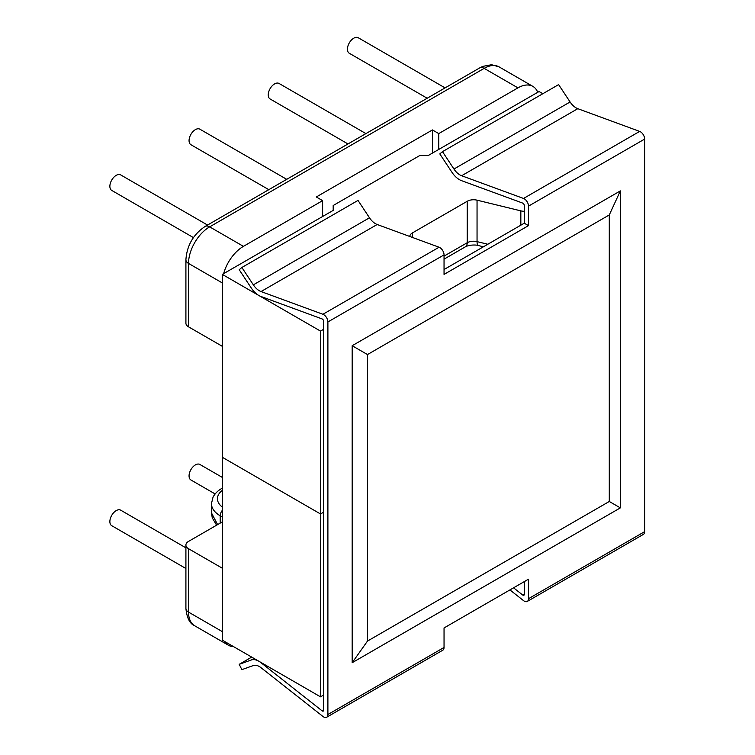 <?xml version="1.0" encoding="UTF-8"?>
<svg xmlns="http://www.w3.org/2000/svg" width="755" height="755" viewBox="0 0 755 755"><rect width="100%" height="100%" fill="white"/><g stroke="black" fill="none" stroke-linecap="round" stroke-linejoin="round"><path stroke-width="1.13" d="M185.909 547.828L120.687 510.172A8.956 5.172 120 0 0 116.213 510.616A8.956 5.172 120 0 0 110.353 518.506A8.956 5.172 120 0 0 111.731 525.688L185.909 568.515M222.319 477.415L199.877 464.457A8.956 5.172 120 0 0 195.394 464.901A8.956 5.172 120 0 0 189.543 472.79A8.956 5.172 120 0 0 190.911 479.972L215.099 493.93M193.422 237.589L111.731 190.42A8.956 5.172 -60 0 1 110.353 183.238A8.956 5.172 -60 0 1 116.213 175.349A8.956 5.172 -60 0 1 120.687 174.905L207.54 225.047M268.808 189.675L190.911 144.705A8.956 5.172 -60 0 1 189.543 137.523A8.956 5.172 -60 0 1 195.394 129.633A8.956 5.172 -60 0 1 199.877 129.19L286.721 179.331M347.989 143.95L270.101 98.98A8.956 5.172 -60 0 1 268.733 91.808A8.956 5.172 -60 0 1 274.584 83.909A8.956 5.172 -60 0 1 279.057 83.465L365.911 133.607M427.179 98.235L349.291 53.265A8.956 5.172 -60 0 1 347.913 46.093A8.956 5.172 -60 0 1 353.765 38.194A8.956 5.172 -60 0 1 358.248 37.75L445.091 87.891M537.73 92.299A29.86 17.242 120 0 0 532.879 86.391A29.86 17.242 120 0 0 517.949 87.873L438.759 133.588L438.759 149.443M517.949 87.873L484.163 68.365L209.645 226.859L243.431 246.357L322.621 200.641L316.288 196.989L432.426 129.935L432.426 153.095M479.68 67.922L482.813 66.374L491.543 64.722L499.093 66.884A29.86 17.242 120 0 0 484.163 68.365A8.956 5.172 -120 0 0 479.68 67.922L205.171 226.415A8.956 5.172 -120 0 1 209.645 226.859A29.86 17.242 120 0 0 188.533 263.429L222.319 282.936L222.319 346.328L188.533 326.83A8.956 5.172 180 0 1 185.909 323.168L185.909 259.777A8.956 5.172 180 0 0 188.533 263.429L188.533 326.83M243.431 246.357A29.86 17.242 120 0 0 223.65 273.631M322.621 200.641L322.621 216.496M432.426 129.935L438.759 133.588M222.319 521.894L188.533 541.401A8.956 5.172 0 0 0 185.909 545.053A8.956 5.172 0 0 0 188.533 548.715L188.533 612.107A29.86 17.242 120 0 0 194.714 625.782C189.798 623.762 186.862 617.986 185.909 608.455A8.956 5.172 0 0 0 188.533 612.107L222.319 631.614L222.319 568.222L188.533 548.715M233.625 646.676A29.86 17.242 -60 0 1 228.501 645.289A29.86 17.242 -60 0 1 224.735 641.542M216.609 525.187L212.268 517.883L211.457 512.881L217.61 524.612M323.678 329.265L320.507 331.096L320.507 513.966L222.319 457.275L320.507 513.966L323.678 512.135L320.507 513.966L320.507 696.837L323.678 695.006M320.507 331.096L222.319 274.405L222.319 640.146L320.507 696.837M222.319 274.405L333.182 210.4L333.182 205.52L419.752 155.539L428.198 155.539L539.061 91.534L542.845 93.714M409.786 236.475A8.956 5.172 180 0 1 412.409 232.927L467.222 201.283A8.956 5.172 180 0 1 477.047 200.169L520.837 210.871A8.956 5.172 0 0 0 524.281 211.277M524.281 581.633L524.281 594.383A1.916 1.104 60 0 1 523.885 595.261A1.916 1.104 60 0 1 522.932 595.166A1.916 1.104 60 0 1 522.687 595.006L513.56 587.815M509.927 589.919L523.526 600.621A5.974 3.445 -120 0 0 524.281 601.14A5.974 3.445 -120 0 0 527.264 601.433A5.974 3.445 -120 0 0 528.5 598.696L644.647 531.643A5.974 3.445 60 0 1 643.411 534.38L527.264 601.433M241.874 267.478L253.34 284.843A13.448 7.767 60 0 0 261.032 291.553L322.923 314.278A5.974 3.445 -120 0 1 323.678 314.637A5.974 3.445 -120 0 1 327.897 321.951L327.897 714.513A5.974 3.445 60 0 1 326.66 717.25A5.974 3.445 60 0 1 323.678 716.957A5.974 3.445 60 0 1 322.923 716.438L261.032 667.703A13.448 7.767 -120 0 0 253.34 665.533L241.874 669.647L239.212 664.324L251.368 659.964A16.704 9.645 60 0 1 260.928 662.654L322.083 710.823A1.916 1.104 -120 0 0 322.319 710.984A1.916 1.104 -120 0 0 323.282 711.078A1.916 1.104 -120 0 0 323.678 710.21L323.678 321.385A1.916 1.104 60 0 0 322.319 319.035A1.916 1.104 60 0 0 322.083 318.921L260.928 296.47A16.704 9.645 -120 0 1 251.368 288.127L239.212 269.733L241.874 267.478L358.012 200.424L369.488 217.789A13.448 7.767 60 0 0 377.17 224.499L439.061 247.225A5.974 3.445 -120 0 1 439.816 247.583A5.974 3.445 -120 0 1 444.044 254.897L444.044 274.405L528.5 225.632L528.5 206.134L644.647 139.08A5.974 3.445 -120 0 0 640.419 131.766A5.974 3.445 -120 0 0 639.664 131.408L577.783 108.682A13.448 7.767 60 0 1 570.091 101.972L558.615 84.607L442.477 151.661L453.953 169.026A13.448 7.767 -120 0 0 461.635 175.736L523.526 198.461A5.974 3.445 60 0 1 524.281 198.81A5.974 3.445 60 0 1 528.5 206.134M327.897 714.513L444.044 647.46A5.974 3.445 60 0 1 442.798 650.197L326.66 717.25M444.044 269.526L524.281 223.197L524.281 205.568A1.916 1.104 -120 0 0 522.932 203.218A1.916 1.104 -120 0 0 522.687 203.104L461.531 180.653A16.704 9.645 60 0 1 451.971 172.31L439.816 153.916L442.477 151.661M644.647 531.643L644.647 139.08M444.044 647.46L444.044 627.952L528.5 579.189L528.5 598.696M620.365 507.87L620.365 190.892L352.179 345.724L352.179 662.701L367.477 641.08L609.285 501.48L620.365 507.87L352.179 662.701M524.281 223.197L528.5 225.632M239.212 664.324L251.698 657.114M609.285 501.48L609.285 214.948L620.365 190.892M352.179 345.724L367.477 354.557L367.477 641.08M222.319 490.373A23.886 13.798 0 0 0 222.319 507.086M222.319 517.015L220.205 515.797L220.205 523.111M222.319 510.352A5.974 3.445 120 0 0 220.205 515.797A29.86 17.242 180 0 1 211.457 503.604L211.457 512.881M222.319 488.409A5.974 3.445 -120 0 0 221.441 488.674C220.875 488.985 216.345 491.297 213.07 497.016L211.457 503.604M477.047 200.169L477.047 241.628L487.815 244.252M520.837 225.188L520.837 210.871M412.409 232.927L412.409 237.438M444.044 256.115L467.222 242.732L467.222 201.283M477.047 241.628A8.956 5.172 0 0 0 467.222 242.732A8.956 5.172 -120 0 1 465.363 246.828C469.516 244.526 476.924 244.799 478.415 245.564A8.956 2.85 -76.3 0 1 477.047 241.628M522.687 595.006L524.281 594.081M322.083 710.823L323.678 709.898M523.526 198.461L639.664 131.408M322.923 314.278L439.061 247.225M327.897 321.951L444.044 254.897M261.032 291.553L377.17 224.499M253.34 284.843L369.488 217.789M461.635 175.736L577.783 108.682M453.953 169.026L570.091 101.972M609.285 214.948L367.477 354.557M251.368 659.964L254.001 658.445M499.093 66.884L532.879 86.391M228.501 645.289L194.714 625.782M185.909 545.053L185.909 608.455M205.171 226.415C193.308 234.39 186.891 245.507 185.909 259.777M222.319 488.174L221.441 488.674M478.415 245.564L483.426 246.791M444.044 259.144L465.363 246.828"/></g></svg>
